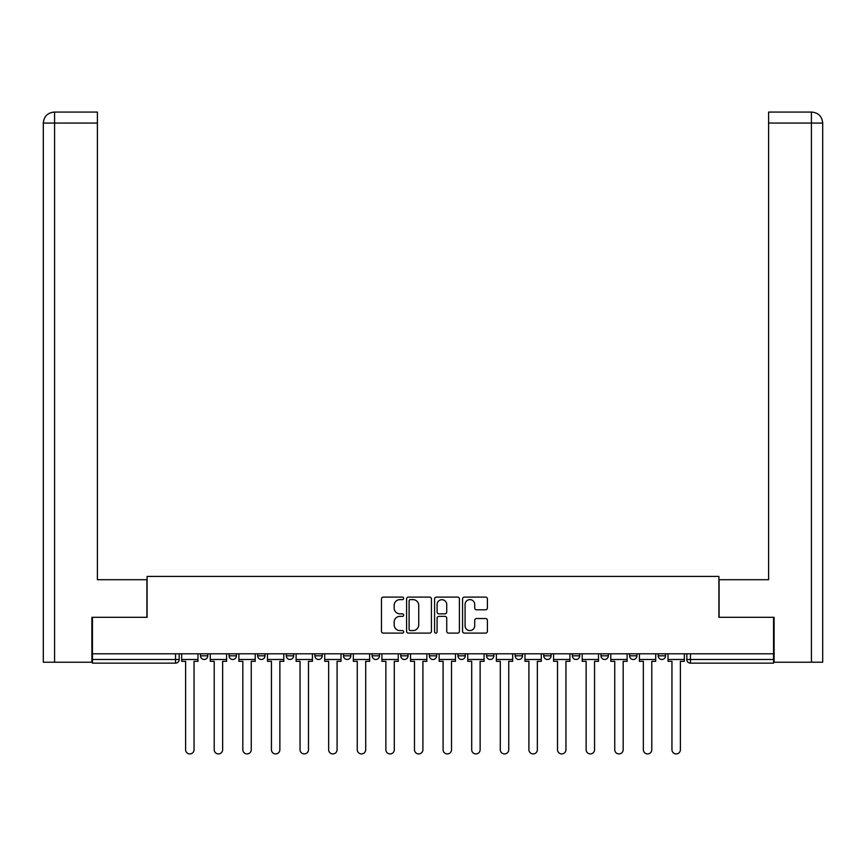 <?xml version="1.0" encoding="UTF-8"?>
<svg xmlns="http://www.w3.org/2000/svg" width="866" height="866" viewBox="0 0 866 866"><rect width="100%" height="100%" fill="white"/><g stroke="black" fill="none" stroke-linecap="round" stroke-linejoin="round"><path stroke-width="1.3" d="M403.653 598.363A1.256 1.256 0 0 0 402.398 597.107L383.27 597.107A1.797 1.797 0 0 0 381.473 598.904L381.473 631.303A1.797 1.797 0 0 0 383.27 633.1L402.398 633.1A1.256 1.256 0 0 0 403.653 631.844A1.256 1.256 0 0 0 402.398 630.589L399.919 630.589A5.759 5.759 0 0 1 394.16 624.83L394.16 622.124A5.759 5.759 0 0 1 399.919 616.365L402.398 616.365A1.256 1.256 0 0 0 403.653 615.109A1.256 1.256 0 0 0 402.398 613.842L399.919 613.842A5.759 5.759 0 0 1 394.16 608.084L394.16 605.388A5.759 5.759 0 0 1 399.919 599.629L402.398 599.629A1.256 1.256 0 0 0 403.653 598.363M515.162 653.798L515.162 655.822L522.49 655.822A3.67 3.67 0 0 1 518.821 659.481A3.67 3.67 0 0 1 515.162 655.822L515.162 653.798M429.33 653.798L429.33 655.822L436.67 655.822A3.67 3.67 0 0 1 433 659.481A3.67 3.67 0 0 1 429.33 655.822L429.33 653.798M372.12 653.798L372.12 655.822L379.449 655.822A3.67 3.67 0 0 1 375.779 659.481A3.67 3.67 0 0 1 372.12 655.822L372.12 653.798M343.51 653.798L343.51 655.822L350.838 655.822A3.67 3.67 0 0 1 347.179 659.481A3.67 3.67 0 0 1 343.51 655.822L343.51 653.798M286.289 653.798L286.289 655.822L293.628 655.822A3.67 3.67 0 0 1 289.958 659.481A3.67 3.67 0 0 1 286.289 655.822L286.289 653.798M485.61 609.794A1.797 1.797 0 0 0 487.406 607.997L487.406 598.904A1.797 1.797 0 0 0 485.61 597.107L464.371 597.107A1.797 1.797 0 0 0 462.563 598.904L462.563 631.303A1.797 1.797 0 0 0 464.371 633.1L485.61 633.1A1.797 1.797 0 0 0 487.406 631.303L487.406 620.327A1.797 1.797 0 0 0 485.61 618.53L476.517 618.53A1.797 1.797 0 0 0 474.72 620.327L474.72 625.772A4.817 4.817 0 0 1 469.902 630.589A4.817 4.817 0 0 1 465.085 625.772L465.085 604.436A4.817 4.817 0 0 1 469.902 599.629A4.817 4.817 0 0 1 474.72 604.436L474.72 607.997A1.797 1.797 0 0 0 476.517 609.794L485.61 609.794M54.58 662.23L43.3 662.23L43.3 123.069C43.96 116.39 47.619 112.721 54.287 112.071L97.403 112.071L97.403 123.069L54.58 123.069L54.58 662.23L91.893 662.23L91.893 617.306L147.101 617.306L147.101 576.41L718.899 576.41L718.899 617.306L773.555 617.306L773.555 653.798L92.446 653.798L92.446 659.481L179.186 659.481L179.186 653.798L179.186 659.481A3.67 3.67 0 0 1 175.527 663.15L92.446 663.15L92.446 659.481M92.446 617.306L92.446 653.798M431.42 598.904A1.797 1.797 0 0 0 429.623 597.107L408.384 597.107A1.797 1.797 0 0 0 406.587 598.904L406.587 631.303A1.797 1.797 0 0 0 408.384 633.1L429.623 633.1A1.797 1.797 0 0 0 431.42 631.303L431.42 598.904M436.377 597.107L457.616 597.107A1.797 1.797 0 0 1 459.413 598.904L459.413 631.303A1.797 1.797 0 0 1 457.616 633.1L448.523 633.1A1.797 1.797 0 0 1 446.726 631.303L446.726 618.162A1.797 1.797 0 0 0 444.929 616.365L438.9 616.365A1.797 1.797 0 0 0 437.092 618.162L437.092 631.844A1.256 1.256 0 0 1 435.836 633.1A1.256 1.256 0 0 1 434.58 631.844L434.58 598.904A1.797 1.797 0 0 1 436.377 597.107M686.814 653.798L686.814 659.481L773.555 659.481L773.555 663.15L690.473 663.15A3.67 3.67 0 0 1 686.814 659.481M773.555 653.798L773.555 659.481M665.532 653.798L665.532 655.822A3.67 3.67 0 0 1 661.873 659.481A3.67 3.67 0 0 1 658.203 655.822L665.532 655.822M658.203 653.798L658.203 655.822M636.932 653.798L636.932 655.822A3.67 3.67 0 0 1 633.263 659.481A3.67 3.67 0 0 1 629.593 655.822L636.932 655.822M629.593 653.798L629.593 655.822M608.322 653.798L608.322 655.822A3.67 3.67 0 0 1 604.652 659.481A3.67 3.67 0 0 1 600.982 655.822L608.322 655.822M600.982 653.798L600.982 655.822M579.711 653.798L579.711 655.822A3.67 3.67 0 0 1 576.042 659.481A3.67 3.67 0 0 1 572.372 655.822A3.67 3.67 0 0 0 576.042 659.481M572.372 653.798L572.372 655.822L579.711 655.822M551.101 653.798L551.101 655.822A3.67 3.67 0 0 1 547.431 659.481A3.67 3.67 0 0 1 543.761 655.822A3.67 3.67 0 0 0 547.431 659.481M543.761 653.798L543.761 655.822L551.101 655.822M522.49 653.798L522.49 655.822A3.67 3.67 0 0 1 518.821 659.481M493.88 653.798L493.88 655.822A3.67 3.67 0 0 1 490.221 659.481A3.67 3.67 0 0 1 486.551 655.822L493.88 655.822M486.551 653.798L486.551 655.822M465.28 653.798L465.28 655.822A3.67 3.67 0 0 1 461.61 659.481A3.67 3.67 0 0 1 457.941 655.822L465.28 655.822L465.28 653.798M457.941 653.798L457.941 655.822M436.67 653.798L436.67 655.822M408.059 653.798L408.059 655.822A3.67 3.67 0 0 1 404.39 659.481A3.67 3.67 0 0 1 400.72 655.822L408.059 655.822L408.059 653.798M400.72 653.798L400.72 655.822M379.449 653.798L379.449 655.822L379.449 653.798M350.838 655.822L350.838 653.798L350.838 655.822A3.67 3.67 0 0 1 347.179 659.481M322.239 653.798L322.239 655.822A3.67 3.67 0 0 1 318.569 659.481A3.67 3.67 0 0 1 314.899 655.822A3.67 3.67 0 0 0 318.569 659.481A3.67 3.67 0 0 0 322.239 655.822L322.239 653.798M314.899 653.798L314.899 655.822L322.239 655.822M293.628 653.798L293.628 655.822M265.018 653.798L265.018 655.822A3.67 3.67 0 0 1 261.348 659.481A3.67 3.67 0 0 1 257.678 655.822A3.67 3.67 0 0 0 261.348 659.481A3.67 3.67 0 0 0 265.018 655.822L257.678 655.822L257.678 653.798M229.068 653.798L229.068 655.822L236.407 655.822L236.407 653.798L236.407 655.822A3.67 3.67 0 0 1 232.738 659.481A3.67 3.67 0 0 1 229.068 655.822A3.67 3.67 0 0 0 232.738 659.481M200.468 653.798L200.468 655.822L207.797 655.822L207.797 653.798L207.797 655.822A3.67 3.67 0 0 1 204.127 659.481A3.67 3.67 0 0 1 200.468 655.822A3.67 3.67 0 0 0 204.127 659.481M175.527 653.798L175.527 663.15A3.67 3.67 0 0 0 179.186 659.481M410.365 599.629A1.256 1.256 0 0 0 409.109 600.885L409.109 629.322A1.256 1.256 0 0 0 410.365 630.589L412.974 630.589A5.759 5.759 0 0 0 418.733 624.83L418.733 605.388A5.759 5.759 0 0 0 412.974 599.629L410.365 599.629M446.726 604.533A4.817 4.817 0 0 0 441.909 599.716A4.817 4.817 0 0 0 437.092 604.533L437.092 612.045A1.797 1.797 0 0 0 438.9 613.842L444.929 613.842A1.797 1.797 0 0 0 446.726 612.045L446.726 604.533M181.665 659.481L181.665 661.321L185.605 661.321L185.605 749.707A4.222 4.222 0 0 0 189.827 753.929A4.222 4.222 0 0 0 194.049 749.707L194.049 661.321L197.989 661.321L197.989 659.481L181.665 659.481L181.665 653.798M197.989 659.481L197.989 653.798M146.917 617.306L146.917 579.711L97.403 579.711L97.403 123.069M54.298 112.071C47.608 112.732 43.939 116.401 43.3 123.069L43.3 552.205L43.3 123.069L54.58 123.069L54.58 112.071L97.403 112.071M719.083 617.306L719.083 579.711L768.597 579.711L768.597 112.071L811.68 112.071L768.597 112.071M822.7 552.205L822.7 123.069L822.7 662.23L774.107 662.23L774.107 617.306L773.555 617.306M811.702 112.071L808.941 112.071L811.702 112.071C818.381 112.721 822.04 116.39 822.7 123.069L768.597 123.069M210.276 659.481L210.276 661.321L214.216 661.321L214.216 749.707A4.222 4.222 0 0 0 218.438 753.929A4.222 4.222 0 0 0 222.649 749.707L222.649 661.321L226.6 661.321L226.6 659.481L210.276 659.481L210.276 653.798M226.6 659.481L226.6 653.798M238.886 659.481L238.886 661.321L242.826 661.321L242.826 749.707A4.222 4.222 0 0 0 247.048 753.929A4.222 4.222 0 0 0 251.259 749.707L251.259 661.321L255.21 661.321L255.21 659.481L238.886 659.481L238.886 653.798M255.21 659.481L255.21 653.798M267.497 659.481L267.497 661.321L271.437 661.321L271.437 749.707A4.222 4.222 0 0 0 275.648 753.929A4.222 4.222 0 0 0 279.87 749.707L279.87 661.321L283.81 661.321L283.81 659.481L267.497 659.481L267.497 653.798M283.81 659.481L283.81 653.798M296.096 659.481L296.096 661.321L300.047 661.321L300.047 749.707A4.222 4.222 0 0 0 304.258 753.929A4.222 4.222 0 0 0 308.48 749.707L308.48 661.321L312.42 661.321L312.42 659.481L296.096 659.481L296.096 653.798M312.42 659.481L312.42 653.798M324.707 659.481L324.707 661.321L328.647 661.321L328.647 749.707A4.222 4.222 0 0 0 332.869 753.929A4.222 4.222 0 0 0 337.09 749.707L337.09 661.321L341.031 661.321L341.031 659.481L324.707 659.481L324.707 653.798M341.031 659.481L341.031 653.798M353.317 659.481L353.317 661.321L357.257 661.321L357.257 749.707A4.222 4.222 0 0 0 361.479 753.929A4.222 4.222 0 0 0 365.701 749.707L365.701 661.321L369.641 661.321L369.641 659.481L353.317 659.481L353.317 653.798M369.641 659.481L369.641 653.798M381.928 659.481L381.928 661.321L385.868 661.321L385.868 749.707A4.222 4.222 0 0 0 390.09 753.929A4.222 4.222 0 0 0 394.301 749.707L394.301 661.321L398.252 661.321L398.252 659.481L381.928 659.481L381.928 653.798M398.252 659.481L398.252 653.798M410.538 659.481L410.538 661.321L414.478 661.321L414.478 749.707A4.222 4.222 0 0 0 418.7 753.929A4.222 4.222 0 0 0 422.911 749.707L422.911 661.321L426.851 661.321L426.851 659.481L410.538 659.481L410.538 653.798M426.851 659.481L426.851 653.798M439.149 659.481L439.149 661.321L443.089 661.321L443.089 749.707A4.222 4.222 0 0 0 447.3 753.929A4.222 4.222 0 0 0 451.522 749.707L451.522 661.321L455.462 661.321L455.462 659.481L439.149 659.481L439.149 653.798M455.462 659.481L455.462 653.798M467.748 659.481L467.748 661.321L471.699 661.321L471.699 749.707A4.222 4.222 0 0 0 475.91 753.929A4.222 4.222 0 0 0 480.132 749.707L480.132 661.321L484.072 661.321L484.072 659.481L467.748 659.481L467.748 653.798M484.072 659.481L484.072 653.798M496.359 659.481L496.359 661.321L500.299 661.321L500.299 749.707A4.222 4.222 0 0 0 504.521 753.929A4.222 4.222 0 0 0 508.743 749.707L508.743 661.321L512.683 661.321L512.683 659.481L496.359 659.481L496.359 653.798M512.683 659.481L512.683 653.798M524.969 659.481L524.969 661.321L528.909 661.321L528.909 749.707A4.222 4.222 0 0 0 533.131 753.929A4.222 4.222 0 0 0 537.353 749.707L537.353 661.321L541.293 661.321L541.293 659.481L524.969 659.481L524.969 653.798M541.293 659.481L541.293 653.798M553.58 659.481L553.58 661.321L557.52 661.321L557.52 749.707A4.222 4.222 0 0 0 561.742 753.929A4.222 4.222 0 0 0 565.953 749.707L565.953 661.321L569.904 661.321L569.904 659.481L553.58 659.481L553.58 653.798M569.904 659.481L569.904 653.798M582.19 659.481L582.19 661.321L586.13 661.321L586.13 749.707A4.222 4.222 0 0 0 590.352 753.929A4.222 4.222 0 0 0 594.563 749.707L594.563 661.321L598.503 661.321L598.503 659.481L582.19 659.481L582.19 653.798M598.503 659.481L598.503 653.798M610.79 659.481L610.79 661.321L614.741 661.321L614.741 749.707A4.222 4.222 0 0 0 618.952 753.929A4.222 4.222 0 0 0 623.174 749.707L623.174 661.321L627.114 661.321L627.114 659.481L610.79 659.481L610.79 653.798M627.114 659.481L627.114 653.798M639.4 659.481L639.4 661.321L643.351 661.321L643.351 749.707A4.222 4.222 0 0 0 647.562 753.929A4.222 4.222 0 0 0 651.784 749.707L651.784 661.321L655.724 661.321L655.724 659.481L639.4 659.481L639.4 653.798M655.724 659.481L655.724 653.798M668.011 659.481L668.011 661.321L671.951 661.321L671.951 749.707A4.222 4.222 0 0 0 676.173 753.929A4.222 4.222 0 0 0 680.395 749.707L680.395 661.321L684.335 661.321L684.335 659.481L668.011 659.481L668.011 653.798M684.335 659.481L684.335 653.798M690.473 653.798L690.473 663.15M43.3 123.069L43.3 552.205M811.42 662.23L811.42 112.071"/></g></svg>
